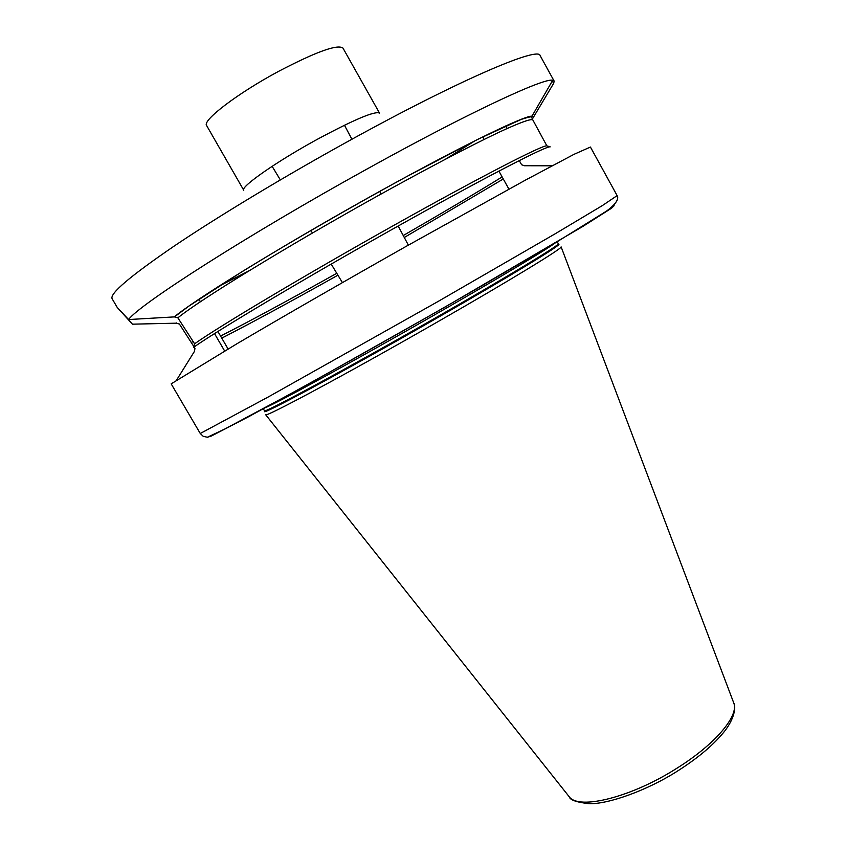 <?xml version="1.0" encoding="UTF-8"?>
<svg xmlns="http://www.w3.org/2000/svg" width="846" height="846" viewBox="0 0 846 846"><rect width="100%" height="100%" fill="white"/><g stroke="black" fill="none" stroke-linecap="round" stroke-linejoin="round"><path stroke-width="1.27" d="M733.503 702.296L733.863 703.248C735.629 705.68 735.576 716.816 725.085 730.584C714.669 743.888 699.156 757.159 678.555 770.389C647.19 790.703 607.745 804.335 589.154 803.7C576.644 802.304 570.003 799.999 569.231 796.773L265.676 414.72C264.713 417.966 349.06 372.695 438.006 321.628C510.413 280.153 562.484 248.301 561.131 246.884L733.863 703.248C738.854 716.002 715.092 744.3 677.561 767.819C631.962 797.175 578.886 810.426 569.231 796.773L568.597 795.98M483.965 139.505L482.95 136.745M505.453 126.022L507.23 128.433M508.922 189.123L498.886 171.082M553.739 83.225L554.119 81.036L552.702 80.285C544.475 77.367 467.933 113.004 366.741 169.179C248.438 234.511 138.289 305.12 128.624 319.545L174.498 316.89L177.871 317.842L194.601 343.793L193.628 347.294C216.692 330.934 304.137 278.799 393.21 228.801C482.336 178.76 547.246 145.258 550.196 146.855L546.876 145.872L532.346 119.064L553.739 83.225L552.205 81.131M552.015 165.805L524.457 165.742L521.591 164.727L519.275 160.56M176.328 380.478L194.495 351.302L194.95 348.404L194.104 346.955M194.094 346.934L179.384 324.007L175.82 323.193L132.441 324.177L117.266 307.51L128.624 319.545M176.528 322.95L175.82 323.193M174.075 317.07C193.776 300.467 275.828 249.57 364.224 200.016C452.663 150.419 522.701 115.934 532.018 116.103L533.53 116.441M445.853 158.974L475.685 140.351M217.919 286.783L249.179 270.699M200.407 301.715L198.895 299.209M228.082 348.996L217.898 331.463M224.655 351.027L214.514 333.588M200.259 433.49L171.178 383.851L237.123 343.645C282.617 316.838 344.671 281.105 405.826 246.556L525.652 179.997L573.969 154.353L590.423 147.045L617.136 195.616L602.246 205.652L555.441 233.633L437.171 301.99L268.097 397.06L200.259 433.49L203.23 436.335L207.397 437.245L211.119 436.145L248.84 416.602L315.019 380.404L443.579 307.912L582.905 226.4L611.468 208.243L614.133 205.726M221.779 338.146C252.584 322.294 291.299 301.313 337.924 275.193C291.225 301.345 252.51 322.326 221.768 338.125M404.293 237.493L503.285 178.982L404.282 237.493M264.428 410.691C261.604 414.741 345.94 369.268 435.658 317.81C508.858 275.912 560.983 244.219 558.307 243.754L558.593 244.293C563.933 243.331 511.492 275.373 436.092 318.54C343.994 371.362 258.675 417.205 264.745 411.219L263.265 408.681M555.611 242.654C548.8 248.164 498.833 278.112 434.135 315.124C353.438 361.358 273.829 404.79 264.861 407.825M502.133 176.93C474.627 193.85 441.665 213.382 403.246 235.537M336.771 273.29C289.808 299.579 251.072 320.507 220.573 336.063M194.601 343.793C217.697 327.307 303.841 275.849 391.518 226.665C479.248 177.427 543.481 144.402 546.876 145.872M532.599 119.762C530.082 118.852 518.735 123.082 498.569 132.441C469.71 146.157 424.999 169.602 374.968 197.414C285.43 247.286 198.725 300.647 177.871 317.842M554.119 81.036L540.139 55.614C538.849 46.128 459.484 79.884 350.318 140.119C285.652 175.714 219.029 215.878 174.646 245.752C130.305 276.018 109.462 293.689 112.137 298.754L117.266 307.51M191.46 342.419L193.226 341.424M243.743 190.234C240.084 187.082 276.769 161.427 317.514 139.209C354.389 119.445 375.053 110.741 379.526 113.1L342.968 48.085C337.533 44.034 316.182 51.733 278.916 71.18C237.811 93.166 201.908 120.587 206.625 125.546L243.743 190.234M558.307 243.754L557.176 241.723M174.498 316.89L189.007 306.019L242.802 271.185C289.469 242.485 350.984 206.942 406.397 176.74L478.402 139.019L521.348 119.349C532.853 115.807 530.643 116.896 531.806 117.52L532.346 119.064M532.018 116.103L552.702 80.285M207.386 437.245L224.877 428.975L286.847 395.843C340.705 366.276 412.002 326.08 475.674 289.395L557.556 241.491L606.519 211.098C614.217 205.441 617.94 200.819 617.707 197.213L617.136 195.616M342.397 282.596L331.198 264.068M312.428 233.01L310.894 230.472M280.333 179.902L272.126 166.313M408.354 245.129L398.17 226.019M381.102 193.998L379.706 191.386M351.915 139.241L344.449 125.229"/></g></svg>
